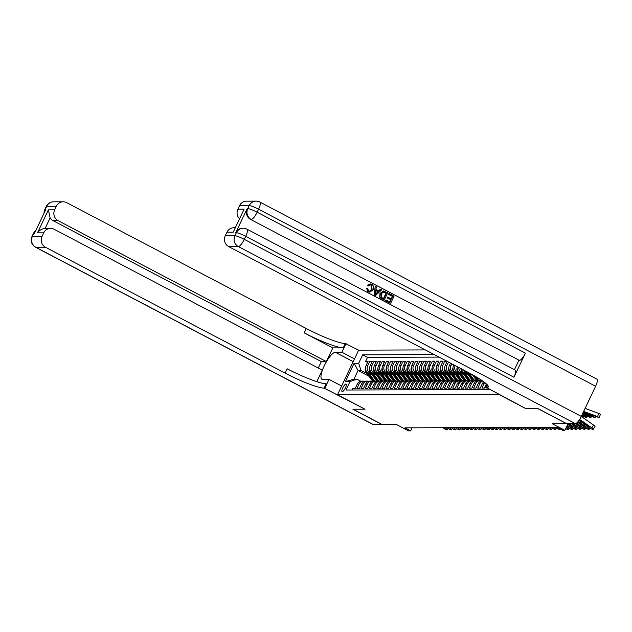 <?xml version="1.0" encoding="UTF-8"?>
<svg xmlns="http://www.w3.org/2000/svg" width="632" height="632" viewBox="0 0 632 632"><rect width="100%" height="100%" fill="white"/><g stroke="black" fill="none" stroke-linecap="round" stroke-linejoin="round"><path stroke-width="0.95" d="M342.26 391.722A4.313 1.193 -62.3 0 0 345.293 388.135A4.313 1.193 -62.3 0 0 346.099 384.043A4.313 1.193 -62.3 0 0 345.925 384.003A4.313 1.193 -62.3 0 0 342.9 387.59A4.313 1.193 -62.3 0 0 342.086 391.682A4.313 1.193 -62.3 0 0 342.26 391.722M425.352 349.923L358.676 350.152L345.317 343.532A33.686 4.685 25.4 0 1 306.236 328.506L66.66 202.643A8.082 7.687 89.8 0 0 63.2 201.79A8.082 7.687 89.8 0 0 56.343 206.261L46.697 206.293L45.267 209.31L45.891 209.31L34.444 233.413L33.82 233.413L32.39 236.423L42.036 236.392L43.727 232.837L37.478 232.86L48.403 209.84L50.126 217.906L45.141 228.397A8.082 7.687 -90.2 0 1 45.575 228.381L50.576 228.365A8.082 7.687 89.8 0 0 43.727 232.837M358.676 350.152L337.496 394.739L365.012 409.196L353.027 409.236L381.688 424.293L395.956 424.246L408.572 430.866L410.65 430.858L412.096 427.825M566.556 423.606L552.257 423.709L564.866 430.337L568.034 423.653M337.496 394.739L498.379 394.194L525.887 408.643L537.872 408.604L566.533 423.661M352.008 389.999L352.711 388.514L355.216 388.506L357.301 384.106L358.968 384.098A5.388 5.127 -90.2 0 1 364.79 381.278M358.968 384.098L356.882 388.498L359.379 388.49L361.472 384.09L363.139 384.082A5.388 5.127 -90.2 0 1 368.954 381.262M363.139 384.082L361.046 388.483L363.55 388.475L365.636 384.074L367.303 384.074A5.388 5.127 -90.2 0 1 373.125 381.246M367.303 384.074L365.217 388.467L367.721 388.459L369.807 384.066L371.474 384.058A5.388 5.127 -90.2 0 1 377.288 381.238M371.474 384.058L369.388 388.459L371.885 388.451L373.978 384.051L375.645 384.043A5.388 5.127 -90.2 0 1 381.459 381.222M375.645 384.043L373.552 388.443L376.056 388.435L378.141 384.035L379.808 384.027A5.388 5.127 -90.2 0 1 385.631 381.207M379.808 384.027L377.723 388.427L380.219 388.419L382.313 384.019L383.98 384.011A5.388 5.127 -90.2 0 1 389.794 381.191M383.98 384.011L381.886 388.411L384.39 388.404L386.476 384.003L388.143 384.003A5.388 5.127 -90.2 0 1 393.965 381.175M388.143 384.003L386.057 388.396L388.554 388.388L390.647 383.987L392.314 383.987A5.388 5.127 -90.2 0 1 398.128 381.167M392.314 383.987L390.228 388.388L392.725 388.38L394.81 383.98L396.485 383.972A5.388 5.127 -90.2 0 1 402.3 381.151M396.485 383.972L394.392 388.372L396.896 388.364L398.982 383.964L400.649 383.956A5.388 5.127 -90.2 0 1 406.463 381.136M400.649 383.956L398.563 388.356L401.059 388.348L403.153 383.948L404.82 383.94A5.388 5.127 -90.2 0 1 410.634 381.12M404.82 383.94L402.726 388.34L405.231 388.332L407.316 383.932L408.983 383.932A5.388 5.127 -90.2 0 1 414.805 381.104M408.983 383.932L406.897 388.325L409.394 388.317L411.487 383.916L413.154 383.916A5.388 5.127 -90.2 0 1 418.969 381.096M413.154 383.916L411.061 388.317L413.565 388.301L415.651 383.908L417.317 383.901A5.388 5.127 -90.2 0 1 423.14 381.08M417.317 383.901L415.232 388.301L417.736 388.293L419.822 383.893L421.489 383.885A5.388 5.127 -90.2 0 1 427.303 381.064M421.489 383.885L419.403 388.285L421.899 388.277L423.993 383.877L425.66 383.869A5.388 5.127 -90.2 0 1 431.474 381.049M425.66 383.869L423.566 388.269L426.071 388.261L428.156 383.861L429.823 383.853A5.388 5.127 -90.2 0 1 435.646 381.033M429.823 383.853L427.738 388.253L430.234 388.245L432.328 383.845L433.994 383.845A5.388 5.127 -90.2 0 1 439.809 381.025M433.994 383.845L431.901 388.245L434.405 388.23L436.491 383.837L438.158 383.829A5.388 5.127 -90.2 0 1 443.98 381.009M438.158 383.829L436.072 388.23L438.569 388.222L440.662 383.822L442.329 383.814A5.388 5.127 -90.2 0 1 448.143 380.993M442.329 383.814L440.235 388.214L442.74 388.206L444.825 383.806L446.492 383.798A5.388 5.127 -90.2 0 1 452.315 380.978M446.492 383.798L444.407 388.198L446.911 388.19L448.997 383.79L450.663 383.782A5.388 5.127 -90.2 0 1 456.478 380.962M450.663 383.782L448.578 388.182L451.074 388.174L453.168 383.774L454.835 383.774A5.388 5.127 -90.2 0 1 460.649 380.946M454.835 383.774L452.741 388.174L455.245 388.159L457.331 383.766L458.998 383.758A5.388 5.127 -90.2 0 1 464.82 380.938M458.998 383.758L456.912 388.159L459.409 388.151L461.502 383.75L463.169 383.743A5.388 5.127 -90.2 0 1 468.983 380.922M463.169 383.743L461.076 388.143L463.58 388.135L465.666 383.735L467.332 383.727A5.388 5.127 -90.2 0 1 473.155 380.906M467.332 383.727L465.247 388.127L467.743 388.119L469.837 383.719L471.504 383.711A5.388 5.127 -90.2 0 1 477.318 380.891M471.504 383.711L469.418 388.111L471.914 388.103L474 383.703L475.667 383.703A5.388 5.127 -90.2 0 1 481.489 380.875M475.667 383.703L473.581 388.095L476.086 388.088L478.171 383.695L479.838 383.687A5.388 5.127 -90.2 0 1 482.698 381.017M479.838 383.687L477.752 388.088L480.249 388.08L482.342 383.679L484.009 383.671A5.388 5.127 -90.2 0 1 484.736 382.526M484.009 383.671L481.916 388.072L484.42 388.064L486.387 383.908M486.213 387.779L486.735 388.056M446.666 361.117L444.778 361.125L446.777 362.175M447.488 374.95L443.316 372.762A5.388 5.127 89.8 0 1 441.025 365.533L443.111 361.133L440.615 361.141L442.613 362.191M443.316 374.958L439.153 372.769A5.388 5.127 89.8 0 1 436.854 365.541L438.948 361.141L436.443 361.156L438.442 362.199M439.153 374.974L434.982 372.785A5.388 5.127 89.8 0 1 432.691 365.557L434.777 361.156L432.272 361.164L434.271 362.215M437.06 377.912A8.556 8.137 89.8 0 1 436.838 377.62L434.966 374.981L430.819 372.801A5.388 5.127 89.8 0 1 428.52 365.572L430.605 361.172L428.109 361.18L430.108 362.231M430.811 375.005L426.647 372.817A5.388 5.127 89.8 0 1 424.349 365.588L426.442 361.188L423.938 361.196L425.936 362.247M428.725 377.944A8.556 8.137 89.8 0 1 428.504 377.644L426.632 375.013L422.484 372.833A5.388 5.127 89.8 0 1 420.185 365.604L422.271 361.204L419.774 361.212L421.773 362.262M422.476 375.029L418.313 372.841A5.388 5.127 89.8 0 1 416.014 365.612L418.108 361.212L415.603 361.228L417.602 362.27M420.391 377.976A8.556 8.137 89.8 0 1 420.169 377.675L418.297 375.037L414.142 372.856A5.388 5.127 89.8 0 1 411.851 365.628L413.936 361.228L411.44 361.235L413.439 362.286M414.142 375.06L409.978 372.872A5.388 5.127 89.8 0 1 407.679 365.644L409.773 361.243L407.269 361.251L409.267 362.302M409.971 375.076L405.807 372.888A5.388 5.127 89.8 0 1 403.516 365.659L405.602 361.259L403.098 361.267L405.096 362.318M405.807 375.092L401.644 372.904A5.388 5.127 89.8 0 1 399.345 365.675L401.431 361.275L398.934 361.283L400.933 362.334M403.722 378.031A8.556 8.137 89.8 0 1 403.493 377.731L401.62 375.092L397.473 372.92A5.388 5.127 89.8 0 1 395.174 365.683L397.267 361.291L394.763 361.299L396.762 362.341M397.473 375.116L393.302 372.927A5.388 5.127 89.8 0 1 391.011 365.699L393.096 361.299L390.6 361.307L392.598 362.357M395.379 378.055A8.556 8.137 89.8 0 1 395.158 377.762L393.286 375.124L389.138 372.943A5.388 5.127 89.8 0 1 386.839 365.715L388.933 361.314L386.428 361.322L388.427 362.373M389.138 375.147L384.967 372.959A5.388 5.127 89.8 0 1 382.676 365.731L384.762 361.33L382.265 361.338L384.256 362.389M387.045 378.086A8.556 8.137 89.8 0 1 386.824 377.786L384.951 375.155L380.804 372.975A5.388 5.127 89.8 0 1 378.505 365.746L380.598 361.346L378.094 361.354L380.093 362.405M382.881 378.102A8.556 8.137 89.8 0 1 382.66 377.802L380.78 375.163L376.632 372.991A5.388 5.127 89.8 0 1 374.342 365.754L376.427 361.362L373.923 361.37L375.922 362.42M378.71 378.118A8.556 8.137 89.8 0 1 378.489 377.817L376.617 375.179L372.469 372.998A5.388 5.127 89.8 0 1 370.17 365.77L372.256 361.37L369.76 361.378L371.758 362.428M564.866 430.337L562.78 430.337L557.053 427.327L404.922 427.848L410.65 430.858M369.048 376.277L358.067 370.502L353.944 379.184L356.859 379.176L349.986 381.586L345.981 390.023L489.547 389.533M349.986 381.586L345.404 381.602L354.102 363.282L358.684 363.266L362.689 354.829L434.224 354.584M371.466 373.796L369.965 373.006A5.388 5.127 -90.2 0 1 367.666 365.778L369.76 361.378M374.539 378.126A8.556 8.137 89.8 0 1 374.318 377.833L372.445 375.195L368.298 373.014L369.965 373.006M375.629 373.781L374.136 372.998A5.388 5.127 -90.2 0 1 371.837 365.762L373.923 361.37M379.8 373.765L378.299 372.983A5.388 5.127 -90.2 0 1 376.008 365.754L378.094 361.354M383.964 373.757L382.471 372.967A5.388 5.127 -90.2 0 1 380.172 365.738L382.265 361.338M388.135 373.741L386.634 372.951A5.388 5.127 -90.2 0 1 384.343 365.723L386.428 361.322M392.306 373.725L390.805 372.935A5.388 5.127 -90.2 0 1 388.506 365.707L390.6 361.307M396.469 373.71L394.976 372.927A5.388 5.127 -90.2 0 1 392.677 365.691L394.763 361.299M400.641 373.694L399.14 372.912A5.388 5.127 -90.2 0 1 396.841 365.683L398.934 361.283M404.804 373.686L403.311 372.896A5.388 5.127 -90.2 0 1 401.012 365.667L403.098 361.267M408.975 373.67L407.474 372.88A5.388 5.127 -90.2 0 1 405.183 365.652L407.269 361.251M413.138 373.654L411.645 372.864A5.388 5.127 -90.2 0 1 409.346 365.636L411.44 361.235M417.31 373.638L415.809 372.856A5.388 5.127 -90.2 0 1 413.518 365.62L415.603 361.228M421.481 373.623L419.98 372.841A5.388 5.127 -90.2 0 1 417.681 365.612L419.774 361.212M425.644 373.615L424.151 372.825A5.388 5.127 -90.2 0 1 421.852 365.596L423.938 361.196M429.815 373.599L428.314 372.809A5.388 5.127 -90.2 0 1 426.015 365.58L428.109 361.18M433.979 373.583L432.486 372.793A5.388 5.127 -90.2 0 1 430.187 365.565L432.272 361.164M438.15 373.567L436.649 372.785A5.388 5.127 -90.2 0 1 434.358 365.549L436.443 361.156M442.321 373.552L440.82 372.769A5.388 5.127 -90.2 0 1 438.521 365.541L440.615 361.141M446.484 373.544L444.983 372.754A5.388 5.127 -90.2 0 1 442.692 365.525L444.778 361.125M450.656 373.528L449.154 372.738A5.388 5.127 -90.2 0 1 446.856 365.509L448.491 362.073M453.729 377.857A8.556 8.137 89.8 0 1 453.507 377.557L451.635 374.926L447.488 372.746L449.154 372.738M454.819 373.512L453.326 372.722A5.388 5.127 -90.2 0 1 451.027 365.493L451.817 363.827M455.822 374.918L451.659 372.73L453.326 372.722M458.99 373.496L457.489 372.714A5.388 5.127 -90.2 0 1 455.151 365.572M462.071 377.833A8.556 8.137 89.8 0 1 461.85 377.533L459.97 374.895L455.822 372.714L457.489 372.714M463.153 373.48L461.66 372.698A5.388 5.127 -90.2 0 1 458.832 367.508M464.157 374.887L459.993 372.698L461.66 372.698M467.325 373.473L465.824 372.683A5.388 5.127 -90.2 0 1 463.367 369.894M468.328 374.879L464.157 372.69L465.824 372.683M472.491 374.863L468.66 372.675M439.043 357.112L367.508 357.357L365.588 361.393L367.587 362.444M368.298 373.014A5.388 5.127 89.8 0 1 365.999 365.786L368.093 361.385L365.588 361.393M447.156 361.378L445.189 365.517A5.388 5.127 89.8 0 0 447.488 372.746M450.49 363.123L449.36 365.501A5.388 5.127 89.8 0 0 451.659 372.73M453.816 364.877L453.531 365.486A5.388 5.127 89.8 0 0 455.822 372.714M356.859 379.176L360.809 381.246M367.295 373.812L360.983 370.494L358.067 370.502L354.102 363.282M483.804 381.815A5.388 5.127 89.8 0 0 482.342 383.679M482.287 380.733A5.388 5.127 89.8 0 0 478.171 383.695M480.241 380.717L478.574 380.725A5.388 5.127 89.8 0 0 474 383.703M476.07 380.733L474.403 380.74A5.388 5.127 89.8 0 0 469.837 383.719M471.899 380.748L470.232 380.756A5.388 5.127 89.8 0 0 465.666 383.735M467.735 380.764L466.068 380.772A5.388 5.127 89.8 0 0 461.502 383.75M467.293 371.956A5.388 5.127 89.8 0 0 468.328 372.675M463.564 380.78L461.897 380.78A5.388 5.127 89.8 0 0 457.331 383.766M461.415 368.867A5.388 5.127 89.8 0 0 464.157 372.69M459.401 380.788L457.734 380.796A5.388 5.127 89.8 0 0 453.168 383.774M457.284 366.694A5.388 5.127 89.8 0 0 459.993 372.698M455.23 380.804L453.563 380.812A5.388 5.127 89.8 0 0 448.997 383.79M451.066 380.82L449.392 380.827A5.388 5.127 89.8 0 0 444.825 383.806M446.895 380.835L445.228 380.843A5.388 5.127 89.8 0 0 440.662 383.822M442.724 380.851L441.057 380.851A5.388 5.127 89.8 0 0 436.491 383.837M438.561 380.859L436.894 380.867A5.388 5.127 89.8 0 0 432.328 383.845M434.389 380.875L432.723 380.883A5.388 5.127 89.8 0 0 428.156 383.861M430.226 380.891L428.559 380.899A5.388 5.127 89.8 0 0 423.993 383.877M426.055 380.906L424.388 380.914A5.388 5.127 89.8 0 0 419.822 383.893M421.884 380.922L420.217 380.922A5.388 5.127 89.8 0 0 415.651 383.908M417.72 380.93L416.053 380.938A5.388 5.127 89.8 0 0 411.487 383.916M413.549 380.946L411.882 380.954A5.388 5.127 89.8 0 0 407.316 383.932M409.386 380.962L407.719 380.97A5.388 5.127 89.8 0 0 403.153 383.948M405.215 380.978L403.548 380.985A5.388 5.127 89.8 0 0 398.982 383.964M401.051 380.993L399.385 380.993A5.388 5.127 89.8 0 0 394.81 383.98M396.88 381.001L395.213 381.009A5.388 5.127 89.8 0 0 390.647 383.987M392.709 381.017L391.042 381.025A5.388 5.127 89.8 0 0 386.476 384.003M388.546 381.033L386.879 381.041A5.388 5.127 89.8 0 0 382.313 384.019M384.375 381.049L382.708 381.057A5.388 5.127 89.8 0 0 378.141 384.035M380.211 381.064L378.544 381.064A5.388 5.127 89.8 0 0 373.978 384.051M376.04 381.08L374.373 381.08A5.388 5.127 89.8 0 0 369.807 384.066M371.877 381.088L370.202 381.096A5.388 5.127 89.8 0 0 365.636 384.074M367.706 381.104L366.039 381.112A5.388 5.127 89.8 0 0 361.472 384.09M367.508 357.357L362.689 354.829M358.684 363.266L360.983 370.494M363.534 381.12L361.867 381.128A5.388 5.127 89.8 0 0 357.301 384.106M345.404 381.602L353.944 379.184M579.457 419.695A6.739 6.407 -90.2 0 1 581.527 420.643L591.813 427.872L593.59 425.067A2.694 0.466 32.4 0 1 595.028 426.513L593.251 429.318A2.694 0.466 -147.6 0 0 591.813 427.872M581.148 416.709A10.104 9.606 -90.2 0 1 583.304 417.847L593.59 425.067M578.999 420.367A6.739 6.407 -90.2 0 1 579.441 420.651L589.727 427.88A2.694 0.466 -147.6 0 0 592.69 429.373L593.108 429.365A2.694 0.466 -147.6 0 0 593.251 429.318M580.887 420.541L580.611 421.204L579.505 420.083L581.077 420.643L587.602 425.178L588.637 426.379L586.267 425.178L586.678 424.53M580.611 421.204L586.267 425.178M579.441 420.651L579.892 420.651L579.505 420.083M583.352 412.08A10.104 9.606 89.8 0 0 583.865 412.285L598.788 417.483L597.619 416.583L598.678 413.407L600.4 414.26L599.341 417.444M583.794 411.148A10.104 9.606 89.8 0 0 585.951 412.277L597.619 416.583M585.24 408.098A6.739 6.407 89.8 0 0 587.01 409.102L598.678 413.407M584.252 412.285L583.383 411.558L585.564 412.277L594.159 415.698L583.865 412.285M369.554 291.194L371.782 289.219L371.047 285.166L370.226 284.921M368.59 285.964L367.729 285.222L370.21 283.894L371.679 284.289C373.702 285.593 374.168 287.402 373.085 289.725L369.87 292.142L368.18 291.715L366.528 288.216L367.603 288.508L368.622 290.902L369.72 291.194L372.114 289.219L371.379 285.166L370.392 284.906L368.59 285.964L367.397 285.222L370.036 283.894M369.696 292.134L367.848 291.715L366.528 288.216M378.679 290.854L380.401 289.156L381.768 289.701L375.598 295.492L374.507 294.923L375.211 286.257L376.238 286.794L375.961 289.432L378.892 290.973L380.733 289.156M375.598 295.492L374.176 294.923L375.211 286.257M388.293 294.346L389.02 293.509L394.052 296.155L390.615 303.384L385.433 300.84L386.16 300.002L390.039 302.041L391.097 299.813L387.147 297.917L387.542 297.079L391.492 298.983L392.685 296.479L388.293 294.346L389.02 293.509M389.778 301.899L390.766 299.813M391.232 298.841L392.353 296.479M513.95 377.241L245.714 236.328A8.082 2.236 -62.3 0 0 246.978 229.179L515.214 370.099A8.082 2.236 117.7 0 1 513.95 377.241L525.397 353.138A8.082 2.236 117.7 0 1 519.465 360.382L250.604 219.462A8.082 7.687 -90.2 0 1 247.159 208.615L235.712 232.718A8.082 7.687 -90.2 0 1 242.562 228.255L243.186 228.247A8.082 7.687 89.8 0 0 236.336 232.718L235.712 232.718M518.84 360.382L514.424 369.68M384.264 300.05L380.748 298.067L379.998 297.024L380.322 293.509L383.403 290.981L387.7 292.813L384.264 300.05L380.417 298.067L379.658 297.032L379.99 293.509L383.237 290.989M537.998 408.604L525.935 408.643L486.522 387.566A33.686 4.685 -154.6 0 0 488.291 386.958A33.686 4.685 -154.6 0 0 468.28 372.477L228.705 246.614A8.082 7.687 -90.2 0 1 225.261 235.768L234.907 235.736L236.336 232.718A8.082 1.122 -154.6 0 1 245.714 236.328L244.284 239.338L581.298 416.393A8.082 2.236 117.7 0 1 575.365 423.63L566.651 423.661L537.998 408.604M487.185 384.683L485.811 387.566M233.2 232.189L244.134 209.168L233.2 232.189L226.951 232.213L225.261 235.768M226.951 232.213A8.082 7.687 -90.2 0 1 233.8 227.741L235.136 227.733M595.605 386.263L258.591 209.208A8.082 2.236 -62.3 0 0 259.855 202.058L596.869 379.113A8.082 2.236 117.7 0 1 595.605 386.263L581.298 416.393M239.449 218.648A8.082 7.687 -90.2 0 1 237.877 209.192L244.134 209.168M247.159 208.615L247.784 208.615L249.213 205.605L239.568 205.637L237.877 209.192M239.568 205.637A8.082 7.687 -90.2 0 1 246.417 201.166L256.063 201.134A8.082 7.687 89.8 0 0 249.213 205.605A8.082 1.122 -154.6 0 1 258.591 209.208L257.161 212.218L525.397 353.138M392.685 296.479L388.625 294.346M391.097 299.813L387.147 297.917M387.479 297.917L387.882 297.079M390.615 303.384L385.433 300.84M385.765 300.832L386.16 300.002M386.334 293.145L383.047 292.055L381.286 294.03L381.23 297.222L383.695 298.707L386.334 293.145L382.716 292.055M383.537 291.968L383.047 292.055M383.427 298.565L386.002 293.145M376.553 293.288L378.205 291.652L375.858 290.42L375.447 294.37L377.873 291.652L375.843 290.586M375.116 294.378L376.222 293.288M381.562 424.293L352.901 409.236L364.98 409.181L324.137 388.119A33.686 4.685 25.4 0 1 285.064 373.101L45.48 247.238L35.834 247.27L372.848 424.325L381.586 424.238M354.512 358.905L341.873 352.261L335.347 352.285A15.16 4.187 -62.3 0 0 324.706 364.877A15.16 4.187 -62.3 0 0 321.862 379.263A15.16 4.187 -62.3 0 0 322.47 379.405L328.995 379.382L324.848 388.119M341.873 352.261L346.02 343.524M332.835 347.9L343.255 347.869A33.686 4.685 25.4 0 1 304.174 332.851L332.835 347.9L326.341 361.583L321.34 361.599L318.275 368.037M316.798 381.673L322.273 370.139L54.036 229.219A8.082 7.687 89.8 0 0 50.576 228.365M48.403 209.84L54.66 209.816L56.343 206.261M54.66 209.816A8.082 7.687 89.8 0 0 58.105 220.663L53.104 220.679A8.082 7.687 -90.2 0 1 50.126 217.906M326.341 361.583L58.105 220.663M372.848 424.325A8.082 2.236 117.7 0 1 372.525 424.246L35.511 247.199A8.082 2.236 -62.3 0 0 35.834 247.27A8.082 7.687 -90.2 0 1 32.39 236.423A8.082 1.122 25.4 0 0 31.963 236.573A8.082 8.082 0 0 0 35.511 247.199M341.635 386.026L328.995 379.382M42.036 236.392A8.082 7.687 89.8 0 0 45.48 247.238M321.34 361.599L53.104 220.679M324.137 388.119L326.199 383.782A33.686 4.685 25.4 0 1 287.125 368.764L285.064 373.101M45.141 228.397C41.815 228.863 39.263 230.348 37.478 232.86M578.296 421.315L587.642 427.88L588.289 426.869M577.506 422.231L585.556 427.888A2.694 0.466 -147.6 0 0 588.526 429.381L588.937 429.381A2.694 0.466 -147.6 0 0 589.087 429.333A2.694 0.466 -147.6 0 0 587.642 427.88M578.154 421.481L583.431 425.186L584.474 426.387L582.096 425.194L582.514 424.546M577.656 422.073L582.096 425.194M576.597 423.069L583.478 427.896L584.118 426.877M575.31 423.63L581.393 427.904A2.694 0.466 -147.6 0 0 584.355 429.397L584.774 429.397A2.694 0.466 -147.6 0 0 584.916 429.341A2.694 0.466 -147.6 0 0 583.478 427.896M576.416 423.203L580.421 426.363L577.932 425.21L578.343 424.554M575.634 423.59L577.932 425.21M573.224 423.638L579.307 427.911L579.955 426.892M571.138 423.645L577.221 427.919A2.694 0.466 -147.6 0 0 580.192 429.412L580.603 429.412A2.694 0.466 -147.6 0 0 580.745 429.357A2.694 0.466 -147.6 0 0 579.307 427.911M572.845 423.638L576.25 426.379L573.761 425.225L574.18 424.57M571.51 423.645L573.761 425.225M569.053 423.653L575.136 427.927L575.784 426.908M567.765 424.222L573.058 427.935A2.694 0.466 -147.6 0 0 576.021 429.428L576.439 429.428A2.694 0.466 -147.6 0 0 576.582 429.373A2.694 0.466 -147.6 0 0 575.136 427.927M568.682 423.653L572.078 426.387L569.598 425.233L570.009 424.586M567.86 424.017L569.598 425.233M582.712 413.415L594.617 417.499L593.448 416.599L593.677 415.911M583.028 412.751L593.448 416.599M582.767 413.296L590.098 415.682L582.973 412.87M582.088 414.734L590.446 417.515L589.285 416.614L589.514 415.919M582.404 414.071L589.285 416.614M582.143 414.616L585.935 415.69L582.341 414.189M581.456 416.053L586.701 417.523L585.114 416.63L585.343 415.935M581.772 415.398L585.114 416.63M582.578 417.381L581.875 417.009M567.244 425.32L570.973 427.943L571.62 426.924M566.722 426.426L568.887 427.951A2.694 0.466 -147.6 0 0 571.849 429.444L572.268 429.444A2.694 0.466 -147.6 0 0 572.41 429.389A2.694 0.466 -147.6 0 0 570.973 427.943M567.141 425.534L567.915 426.403L566.865 426.118M566.193 427.524L566.801 427.951L567.449 426.94M565.695 428.591A2.694 0.466 -147.6 0 0 567.686 429.46L568.105 429.452A2.694 0.466 -147.6 0 0 568.247 429.404A2.694 0.466 -147.6 0 0 566.801 427.951M555.449 427.335L556.381 427.99A2.694 0.466 -147.6 0 0 559.352 429.483L559.762 429.483A2.694 0.466 -147.6 0 0 559.913 429.428A2.694 0.466 -147.6 0 0 558.909 428.306M553.363 427.343L554.303 427.998L554.722 427.335M551.286 427.351L552.218 428.006A2.694 0.466 -147.6 0 0 555.18 429.499L555.599 429.499A2.694 0.466 -147.6 0 0 555.741 429.444A2.694 0.466 -147.6 0 0 554.303 427.998M479.601 378.955A10.31 9.804 89.8 0 0 481.584 380.851M481.789 380.393A10.31 9.804 89.8 0 0 482.224 380.74M549.2 427.358L550.132 428.014L550.551 427.351M547.115 427.366L548.047 428.022A2.694 0.466 -147.6 0 0 551.009 429.515L551.428 429.515A2.694 0.466 -147.6 0 0 551.57 429.46A2.694 0.466 -147.6 0 0 550.132 428.014M472.365 374.673L475.098 378.529A10.31 9.804 89.8 0 0 477.421 380.867M475.88 376.688L477.184 378.521A10.31 9.804 89.8 0 0 479.317 380.725M473.684 375.416L475.888 378.529A10.31 9.804 89.8 0 0 478.061 380.756M478.527 380.725A10.31 9.804 -90.2 0 1 476.394 378.529L474.521 375.898M545.029 427.366L545.961 428.022L546.38 427.366M542.943 427.374L543.883 428.03A2.694 0.466 -147.6 0 0 546.846 429.531L547.265 429.523A2.694 0.466 -147.6 0 0 547.407 429.476A2.694 0.466 -147.6 0 0 545.961 428.022M465.666 371.103A3.571 3.397 89.8 0 0 465.863 371.411L470.935 378.544A10.31 9.804 89.8 0 0 473.25 380.883M469.157 373.109L473.013 378.536A10.31 9.804 89.8 0 0 475.146 380.74M472.475 374.855L474.348 377.486A8.556 8.137 89.8 0 0 474.569 377.786M466.89 371.742L471.725 378.544A10.31 9.804 89.8 0 0 473.889 380.772M474.356 380.74A10.31 9.804 -90.2 0 1 472.223 378.536L467.854 372.39M540.866 427.382L541.798 428.038L542.216 427.382M538.78 427.39L539.712 428.046A2.694 0.466 -147.6 0 0 542.675 429.539L543.093 429.539A2.694 0.466 -147.6 0 0 543.236 429.491A2.694 0.466 -147.6 0 0 541.798 428.038M461.068 368.685A3.571 3.397 89.8 0 0 461.692 371.426L466.764 378.56A10.31 9.804 89.8 0 0 469.078 380.899M464.994 373.125L468.849 378.552A10.31 9.804 89.8 0 0 470.982 380.748M468.312 374.871L470.184 377.502A8.556 8.137 89.8 0 0 470.406 377.802M462.087 370.692A3.571 3.397 89.8 0 0 462.49 371.426L467.554 378.552A10.31 9.804 89.8 0 0 469.726 380.78M470.184 380.756A10.31 9.804 -90.2 0 1 468.059 378.552L463.683 372.406M536.694 427.398L537.627 428.054L538.045 427.398M534.609 427.406L535.541 428.062A2.694 0.466 -147.6 0 0 538.511 429.555L538.922 429.555A2.694 0.466 -147.6 0 0 539.072 429.499A2.694 0.466 -147.6 0 0 537.627 428.054M457.157 367.824A3.571 3.397 89.8 0 0 457.529 371.442L462.592 378.576A10.31 9.804 89.8 0 0 464.915 380.914M460.823 373.141L464.678 378.568A10.31 9.804 89.8 0 0 466.811 380.764M464.141 374.879L466.013 377.517A8.556 8.137 89.8 0 0 466.234 377.817M457.916 370.708A3.571 3.397 89.8 0 0 458.319 371.442L463.39 378.568A10.31 9.804 89.8 0 0 465.555 380.796M466.021 380.772A10.31 9.804 -90.2 0 1 463.888 378.568L459.519 372.422M532.531 427.414L533.463 428.069L533.882 427.406M530.446 427.422L531.378 428.077A2.694 0.466 -147.6 0 0 534.34 429.57L534.759 429.57A2.694 0.466 -147.6 0 0 534.901 429.515A2.694 0.466 -147.6 0 0 533.463 428.069M452.986 367.84A3.571 3.397 89.8 0 0 453.357 371.458L458.429 378.584A10.31 9.804 89.8 0 0 460.744 380.922M456.652 373.157L460.515 378.576A10.31 9.804 89.8 0 0 462.64 380.78M453.752 370.723A3.571 3.397 89.8 0 0 454.155 371.45L459.219 378.584A10.31 9.804 89.8 0 0 461.384 380.812M461.85 380.78A10.31 9.804 -90.2 0 1 459.717 378.584L455.348 372.43M528.36 427.429L529.292 428.085L529.711 427.422M526.274 427.437L527.207 428.093A2.694 0.466 -147.6 0 0 530.177 429.586L530.588 429.586A2.694 0.466 -147.6 0 0 530.73 429.531A2.694 0.466 -147.6 0 0 529.292 428.085M448.823 367.856A3.571 3.397 89.8 0 0 449.194 371.474L454.258 378.6A10.31 9.804 89.8 0 0 456.581 380.938M452.488 373.164L456.344 378.592A10.31 9.804 89.8 0 0 458.477 380.796M455.806 374.91L457.679 377.549A8.556 8.137 89.8 0 0 457.9 377.841M449.581 370.739A3.571 3.397 89.8 0 0 449.984 371.466L455.056 378.6A10.31 9.804 89.8 0 0 457.22 380.827M457.687 380.796A10.31 9.804 -90.2 0 1 455.553 378.6L451.185 372.445M524.189 427.445L525.129 428.101L525.548 427.437M522.111 427.445L523.043 428.101A2.694 0.466 -147.6 0 0 526.006 429.602L526.424 429.594A2.694 0.466 -147.6 0 0 526.567 429.547A2.694 0.466 -147.6 0 0 525.129 428.101M444.652 367.871A3.571 3.397 89.8 0 0 445.023 371.482L450.095 378.615A10.31 9.804 89.8 0 0 452.409 380.954M448.317 373.18L452.18 378.608A10.31 9.804 89.8 0 0 454.305 380.812M445.418 370.747A3.571 3.397 89.8 0 0 445.813 371.482L450.885 378.615A10.31 9.804 89.8 0 0 453.049 380.843M453.515 380.812A10.31 9.804 -90.2 0 1 451.382 378.608L447.014 372.461M520.025 427.453L520.958 428.109L521.376 427.453M517.94 427.461L518.872 428.117A2.694 0.466 -147.6 0 0 521.834 429.61L522.253 429.61A2.694 0.466 -147.6 0 0 522.395 429.562A2.694 0.466 -147.6 0 0 520.958 428.109M440.488 367.879A3.571 3.397 89.8 0 0 440.859 371.498L445.923 378.631A10.31 9.804 89.8 0 0 448.246 380.97M444.154 373.196L448.009 378.623A10.31 9.804 89.8 0 0 450.142 380.82M447.472 374.942L449.344 377.573A8.556 8.137 89.8 0 0 449.565 377.873M441.247 370.763A3.571 3.397 89.8 0 0 441.649 371.498L446.713 378.623A10.31 9.804 89.8 0 0 448.886 380.851M449.352 380.827A10.31 9.804 -90.2 0 1 447.219 378.623L442.842 372.477M515.854 427.469L516.786 428.125L517.205 427.469M513.769 427.477L514.709 428.133A2.694 0.466 -147.6 0 0 517.671 429.626L518.09 429.626A2.694 0.466 -147.6 0 0 518.232 429.57A2.694 0.466 -147.6 0 0 516.786 428.125M436.317 367.895A3.571 3.397 89.8 0 0 436.688 371.513L441.76 378.647A10.31 9.804 89.8 0 0 444.075 380.985M439.983 373.212L443.838 378.639A10.31 9.804 89.8 0 0 445.971 380.835M443.301 374.95L445.173 377.588A8.556 8.137 89.8 0 0 445.394 377.889M437.075 370.779A3.571 3.397 89.8 0 0 437.478 371.513L442.55 378.639A10.31 9.804 89.8 0 0 444.715 380.867M445.181 380.843A10.31 9.804 -90.2 0 1 443.048 378.639L438.679 372.493M511.691 427.485L512.623 428.141L513.042 427.477M509.605 427.493L510.538 428.148A2.694 0.466 -147.6 0 0 513.5 429.642L513.919 429.642A2.694 0.466 -147.6 0 0 514.061 429.586A2.694 0.466 -147.6 0 0 512.623 428.141M432.146 367.911A3.571 3.397 89.8 0 0 432.517 371.529L437.589 378.655A10.31 9.804 89.8 0 0 439.904 380.993M435.819 373.228L439.674 378.655A10.31 9.804 89.8 0 0 441.808 380.851M439.137 374.966L441.01 377.604A8.556 8.137 89.8 0 0 441.231 377.904M432.912 370.794A3.571 3.397 89.8 0 0 433.315 371.521L438.379 378.655A10.31 9.804 89.8 0 0 440.551 380.883M441.01 380.851A10.31 9.804 -90.2 0 1 438.885 378.655L434.508 372.501M507.52 427.501L508.452 428.156L508.871 427.493M505.434 427.509L506.366 428.164A2.694 0.466 -147.6 0 0 509.337 429.657L509.748 429.657A2.694 0.466 -147.6 0 0 509.898 429.602A2.694 0.466 -147.6 0 0 508.452 428.156M427.983 367.927A3.571 3.397 89.8 0 0 428.354 371.545L433.418 378.671A10.31 9.804 89.8 0 0 435.74 381.009M431.648 373.236L435.503 378.663A10.31 9.804 89.8 0 0 437.636 380.867M428.741 370.81A3.571 3.397 89.8 0 0 429.144 371.537L434.216 378.671A10.31 9.804 89.8 0 0 436.38 380.899M436.846 380.867A10.31 9.804 -90.2 0 1 434.713 378.671L430.345 372.517M503.349 427.516L504.289 428.172L504.707 427.509M501.271 427.516L502.203 428.172A2.694 0.466 -147.6 0 0 505.166 429.673L505.584 429.665A2.694 0.466 -147.6 0 0 505.726 429.618A2.694 0.466 -147.6 0 0 504.289 428.172M423.811 367.942A3.571 3.397 89.8 0 0 424.183 371.553L429.254 378.687A10.31 9.804 89.8 0 0 431.569 381.025M427.477 373.251L431.34 378.679A10.31 9.804 89.8 0 0 433.465 380.883M430.795 374.997L432.667 377.628A8.556 8.137 89.8 0 0 432.896 377.928M424.578 370.826A3.571 3.397 89.8 0 0 424.973 371.553L430.044 378.687A10.31 9.804 89.8 0 0 432.209 380.914M432.675 380.883A10.31 9.804 -90.2 0 1 430.542 378.679L426.173 372.532M499.185 427.524L500.117 428.18L500.536 427.524M497.1 427.532L498.032 428.188A2.694 0.466 -147.6 0 0 501.002 429.681L501.413 429.681A2.694 0.466 -147.6 0 0 501.555 429.634A2.694 0.466 -147.6 0 0 500.117 428.18M419.648 367.958A3.571 3.397 89.8 0 0 420.019 371.569L425.083 378.702A10.31 9.804 89.8 0 0 427.406 381.041M423.314 373.267L427.169 378.694A10.31 9.804 89.8 0 0 429.302 380.891M420.406 370.834A3.571 3.397 89.8 0 0 420.809 371.569L425.873 378.702A10.31 9.804 89.8 0 0 428.046 380.922M428.512 380.899A10.31 9.804 -90.2 0 1 426.379 378.694L422.01 372.548M495.014 427.54L495.946 428.196L496.373 427.54M492.936 427.548L493.868 428.204A2.694 0.466 -147.6 0 0 496.831 429.697L497.25 429.697A2.694 0.466 -147.6 0 0 497.392 429.642A2.694 0.466 -147.6 0 0 495.946 428.196M415.477 367.966A3.571 3.397 89.8 0 0 415.848 371.584L420.92 378.718A10.31 9.804 89.8 0 0 423.235 381.057M419.142 373.283L422.998 378.71A10.31 9.804 89.8 0 0 425.131 380.906M422.46 375.021L424.333 377.66A8.556 8.137 89.8 0 0 424.554 377.96M416.243 370.85A3.571 3.397 89.8 0 0 416.638 371.584L421.71 378.71A10.31 9.804 89.8 0 0 423.874 380.938M424.341 380.914A10.31 9.804 -90.2 0 1 422.208 378.71L417.839 372.564M490.851 427.556L491.783 428.212L492.202 427.548M488.765 427.564L489.697 428.219A2.694 0.466 -147.6 0 0 492.66 429.713L493.079 429.713A2.694 0.466 -147.6 0 0 493.221 429.657A2.694 0.466 -147.6 0 0 491.783 428.212M411.306 367.982A3.571 3.397 89.8 0 0 411.677 371.6L416.749 378.726A10.31 9.804 89.8 0 0 419.071 381.064M414.979 373.299L418.834 378.726A10.31 9.804 89.8 0 0 420.967 380.922M412.072 370.865A3.571 3.397 89.8 0 0 412.475 371.592L417.539 378.726A10.31 9.804 89.8 0 0 419.711 380.954M420.177 380.922A10.31 9.804 -90.2 0 1 418.044 378.726L413.668 372.572M486.679 427.572L487.612 428.227L488.03 427.564M484.594 427.58L485.534 428.235A2.694 0.466 -147.6 0 0 488.497 429.728L488.915 429.728A2.694 0.466 -147.6 0 0 489.057 429.673A2.694 0.466 -147.6 0 0 487.612 428.227M482.516 427.588L483.448 428.243L483.867 427.58M480.431 427.588L481.363 428.243A2.694 0.466 -147.6 0 0 484.325 429.744L484.744 429.736A2.694 0.466 -147.6 0 0 484.886 429.689A2.694 0.466 -147.6 0 0 483.448 428.243M478.345 427.595L479.277 428.251L479.696 427.595M476.259 427.603L477.192 428.259A2.694 0.466 -147.6 0 0 480.162 429.752L480.573 429.752A2.694 0.466 -147.6 0 0 480.723 429.705A2.694 0.466 -147.6 0 0 479.277 428.251M407.142 367.998A3.571 3.397 89.8 0 0 407.514 371.616L412.585 378.742A10.31 9.804 89.8 0 0 414.9 381.08M410.808 373.307L414.663 378.734A10.31 9.804 89.8 0 0 416.796 380.938M414.126 375.053L415.998 377.691A8.556 8.137 89.8 0 0 416.219 377.983M407.901 370.881A3.571 3.397 89.8 0 0 408.304 371.608L413.375 378.742A10.31 9.804 89.8 0 0 415.54 380.97M416.006 380.938A10.31 9.804 -90.2 0 1 413.873 378.742L409.504 372.588M402.971 368.014A3.571 3.397 89.8 0 0 403.342 371.624L408.414 378.758A10.31 9.804 89.8 0 0 410.729 381.096M406.637 373.322L410.5 378.75A10.31 9.804 89.8 0 0 412.633 380.954M409.955 375.068L411.835 377.699A8.556 8.137 89.8 0 0 412.056 377.999M403.737 370.897A3.571 3.397 89.8 0 0 404.14 371.624L409.204 378.758A10.31 9.804 89.8 0 0 411.377 380.985M411.835 380.954A10.31 9.804 -90.2 0 1 409.702 378.758L405.333 372.603M398.808 368.029A3.571 3.397 89.8 0 0 399.179 371.64L404.243 378.773A10.31 9.804 89.8 0 0 406.566 381.112M402.473 373.338L406.329 378.766A10.31 9.804 89.8 0 0 408.462 380.962M405.791 375.084L407.664 377.715A8.556 8.137 89.8 0 0 407.885 378.015M399.566 370.905A3.571 3.397 89.8 0 0 399.969 371.64L405.041 378.773A10.31 9.804 89.8 0 0 407.206 380.993M407.672 380.97A10.31 9.804 -90.2 0 1 405.539 378.766L401.17 372.619M474.174 427.611L475.114 428.267L475.533 427.611M472.096 427.619L473.028 428.275A2.694 0.466 -147.6 0 0 475.991 429.768L476.409 429.768A2.694 0.466 -147.6 0 0 476.552 429.713A2.694 0.466 -147.6 0 0 475.114 428.267M394.637 368.037A3.571 3.397 89.8 0 0 395.008 371.656L400.08 378.789A10.31 9.804 89.8 0 0 402.394 381.128M398.302 373.354L402.165 378.781A10.31 9.804 89.8 0 0 404.29 380.978M395.403 370.921A3.571 3.397 89.8 0 0 395.798 371.656L400.87 378.781A10.31 9.804 89.8 0 0 403.034 381.009M403.5 380.985A10.31 9.804 -90.2 0 1 401.367 378.781L396.999 372.635M470.011 427.627L470.943 428.283L471.361 427.619M467.925 427.635L468.857 428.291A2.694 0.466 -147.6 0 0 471.82 429.784L472.238 429.784A2.694 0.466 -147.6 0 0 472.381 429.728A2.694 0.466 -147.6 0 0 470.943 428.283M390.473 368.053A3.571 3.397 89.8 0 0 390.845 371.671L395.909 378.797A10.31 9.804 89.8 0 0 398.231 381.136M394.139 373.37L397.994 378.797A10.31 9.804 89.8 0 0 400.127 380.993M397.457 375.108L399.329 377.746A8.556 8.137 89.8 0 0 399.55 378.047M391.232 370.937A3.571 3.397 89.8 0 0 391.635 371.663L396.699 378.797A10.31 9.804 89.8 0 0 398.871 381.025M399.337 380.993A10.31 9.804 -90.2 0 1 397.204 378.797L392.828 372.643M465.839 427.643L466.772 428.298L467.19 427.635M463.754 427.651L464.694 428.306A2.694 0.466 -147.6 0 0 467.656 429.799L468.075 429.799A2.694 0.466 -147.6 0 0 468.217 429.744A2.694 0.466 -147.6 0 0 466.772 428.298M386.302 368.069A3.571 3.397 89.8 0 0 386.673 371.687L391.745 378.813A10.31 9.804 89.8 0 0 394.06 381.151M389.968 373.378L393.823 378.805A10.31 9.804 89.8 0 0 395.956 381.009M387.06 370.952A3.571 3.397 89.8 0 0 387.463 371.679L392.535 378.813A10.31 9.804 89.8 0 0 394.7 381.041M395.166 381.009A10.31 9.804 -90.2 0 1 393.033 378.813L388.664 372.659M461.676 427.659L462.608 428.314L463.027 427.651M459.59 427.667L460.523 428.322A2.694 0.466 -147.6 0 0 463.485 429.815L463.904 429.807A2.694 0.466 -147.6 0 0 464.046 429.76A2.694 0.466 -147.6 0 0 462.608 428.314M382.131 368.085A3.571 3.397 89.8 0 0 382.502 371.695L387.574 378.829A10.31 9.804 89.8 0 0 389.889 381.167M385.804 373.394L389.66 378.821A10.31 9.804 89.8 0 0 391.793 381.025M389.122 375.139L390.995 377.778A8.556 8.137 89.8 0 0 391.216 378.07M382.897 370.968A3.571 3.397 89.8 0 0 383.3 371.695L388.364 378.829A10.31 9.804 89.8 0 0 390.537 381.057M390.995 381.025A10.31 9.804 -90.2 0 1 388.87 378.829L384.493 372.675M457.505 427.667L458.437 428.322L458.856 427.667M455.419 427.674L456.351 428.33A2.694 0.466 -147.6 0 0 459.322 429.823L459.733 429.823A2.694 0.466 -147.6 0 0 459.883 429.776A2.694 0.466 -147.6 0 0 458.437 428.322M377.968 368.101A3.571 3.397 89.8 0 0 378.339 371.711L383.403 378.845A10.31 9.804 89.8 0 0 385.725 381.183M381.633 373.409L385.488 378.837A10.31 9.804 89.8 0 0 387.621 381.041M378.726 370.976A3.571 3.397 89.8 0 0 379.129 371.711L384.201 378.845A10.31 9.804 89.8 0 0 386.365 381.064M386.831 381.041A10.31 9.804 -90.2 0 1 384.698 378.837L380.33 372.69M453.342 427.682L454.274 428.338L454.692 427.682M451.256 427.69L452.188 428.346A2.694 0.466 -147.6 0 0 455.151 429.839L455.569 429.839A2.694 0.466 -147.6 0 0 455.712 429.784A2.694 0.466 -147.6 0 0 454.274 428.338M373.796 368.108A3.571 3.397 89.8 0 0 374.168 371.727L379.24 378.86A10.31 9.804 89.8 0 0 381.554 381.199M377.462 373.425L381.325 378.852A10.31 9.804 89.8 0 0 383.458 381.049M374.563 370.992A3.571 3.397 89.8 0 0 374.966 371.727L380.03 378.852A10.31 9.804 89.8 0 0 382.194 381.08M382.66 381.057A10.31 9.804 -90.2 0 1 380.527 378.852L376.159 372.706M449.17 427.698L450.103 428.354L450.521 427.69M447.085 427.706L448.017 428.362A2.694 0.466 -147.6 0 0 450.987 429.855L451.398 429.855A2.694 0.466 -147.6 0 0 451.54 429.799A2.694 0.466 -147.6 0 0 450.103 428.354M369.633 368.124A3.571 3.397 89.8 0 0 370.004 371.742L375.068 378.876A10.31 9.804 89.8 0 0 377.391 381.207M373.299 373.441L377.154 378.868A10.31 9.804 89.8 0 0 379.287 381.064M370.392 371.008A3.571 3.397 89.8 0 0 370.794 371.735L375.866 378.868A10.31 9.804 89.8 0 0 378.031 381.096M378.497 381.064A10.31 9.804 -90.2 0 1 376.364 378.868L371.995 372.722M444.999 427.714L445.939 428.37L446.358 427.706M442.921 427.722L443.854 428.377A2.694 0.466 -147.6 0 0 446.816 429.871L447.235 429.871A2.694 0.466 -147.6 0 0 447.377 429.815A2.694 0.466 -147.6 0 0 445.939 428.37M365.462 368.14A3.571 3.397 89.8 0 0 365.833 371.758L370.905 378.884A10.31 9.804 89.8 0 0 373.22 381.222M369.127 373.449L372.991 378.876A10.31 9.804 89.8 0 0 375.116 381.08M366.228 371.024A3.571 3.397 89.8 0 0 366.623 371.75L371.695 378.884A10.31 9.804 89.8 0 0 373.86 381.112M374.326 381.08A10.31 9.804 -90.2 0 1 372.193 378.884L367.824 372.73M372.469 372.998L374.136 372.998M376.632 372.991L378.299 372.983M380.804 372.975L382.471 372.967M384.967 372.959L386.634 372.951M389.138 372.943L390.805 372.935M393.302 372.927L394.976 372.927M397.473 372.92L399.14 372.912M401.644 372.904L403.311 372.896M405.807 372.888L407.474 372.88M409.978 372.872L411.645 372.864M414.142 372.856L415.809 372.856M418.313 372.841L419.98 372.841M422.484 372.833L424.151 372.825M426.647 372.817L428.314 372.809M430.819 372.801L432.486 372.793M434.982 372.785L436.649 372.785M439.153 372.769L440.82 372.769M443.316 372.762L444.983 372.754M365.999 365.786L367.666 365.778M370.17 365.77L371.837 365.762M374.342 365.754L376.008 365.754M378.505 365.746L380.172 365.738M382.676 365.731L384.343 365.723M386.839 365.715L388.506 365.707M391.011 365.699L392.677 365.691M395.174 365.683L396.841 365.683M399.345 365.675L401.012 365.667M403.516 365.659L405.183 365.652M407.679 365.644L409.346 365.636M411.851 365.628L413.518 365.62M416.014 365.612L417.681 365.612M420.185 365.604L421.852 365.596M424.349 365.588L426.015 365.58M428.52 365.572L430.187 365.565M432.691 365.557L434.358 365.549M436.854 365.541L438.521 365.541M441.025 365.533L442.692 365.525M445.189 365.517L446.856 365.509M449.36 365.501L451.027 365.493M453.531 365.486L454.969 365.478M581.077 420.643L581.527 420.643M591.56 414.987L591.702 414.545M584.821 412.009L584.608 412.419M487.643 385.204L486.522 387.566M575.365 423.63L238.351 246.575L228.705 246.614M519.465 360.382L250.604 219.462M238.351 246.575A8.082 2.236 -62.3 0 0 244.284 239.338A8.082 1.122 25.4 0 0 234.907 235.736A8.082 7.687 89.8 0 0 238.351 246.575M251.228 219.462A8.082 2.236 -62.3 0 0 257.161 212.218A8.082 1.122 25.4 0 0 247.784 208.615A8.082 7.687 89.8 0 0 251.228 219.462M343.255 347.869L345.317 343.532M304.174 332.851L306.236 328.506M44.485 212.273A8.082 7.687 -90.2 0 1 45.267 209.31A8.082 1.122 25.4 0 0 44.84 209.453A8.082 8.082 0 0 0 44.066 213.158M53.546 201.821A8.082 8.082 0 0 0 46.27 206.443A8.082 1.122 -154.6 0 1 46.697 206.293A8.082 7.687 -90.2 0 1 53.546 201.821L63.2 201.79M35.771 230.617A8.082 8.082 0 0 0 33.393 233.556A8.082 1.122 -154.6 0 1 33.82 233.413A8.082 7.687 -90.2 0 1 35.605 230.972M353.201 361.662L335.347 352.285M587.389 415.003L587.539 414.56M583.217 415.011L583.368 414.568M475.888 378.529L475.098 378.529M477.184 378.521L476.394 378.529M471.725 378.544L470.935 378.544M473.013 378.536L472.223 378.536M466.258 371.411L465.863 371.411M467.554 378.552L466.764 378.56M468.849 378.552L468.059 378.552M462.49 371.426L461.692 371.426M463.39 378.568L462.592 378.576M464.678 378.568L463.888 378.568M458.319 371.442L457.529 371.442M459.219 378.584L458.429 378.584M460.515 378.576L459.717 378.584M454.155 371.45L453.357 371.458M455.056 378.6L454.258 378.6M456.344 378.592L455.553 378.6M449.984 371.466L449.194 371.474M450.885 378.615L450.095 378.615M452.18 378.608L451.382 378.608M445.813 371.482L445.023 371.482M446.713 378.623L445.923 378.631M448.009 378.623L447.219 378.623M441.649 371.498L440.859 371.498M442.55 378.639L441.76 378.647M443.838 378.639L443.048 378.639M437.478 371.513L436.688 371.513M438.379 378.655L437.589 378.655M439.674 378.655L438.885 378.655M433.315 371.521L432.517 371.529M434.216 378.671L433.418 378.671M435.503 378.663L434.713 378.671M429.144 371.537L428.354 371.545M430.044 378.687L429.254 378.687M431.34 378.679L430.542 378.679M424.973 371.553L424.183 371.553M425.873 378.702L425.083 378.702M427.169 378.694L426.379 378.694M420.809 371.569L420.019 371.569M421.71 378.71L420.92 378.718M422.998 378.71L422.208 378.71M416.638 371.584L415.848 371.584M417.539 378.726L416.749 378.726M418.834 378.726L418.044 378.726M412.475 371.592L411.677 371.6M413.375 378.742L412.585 378.742M414.663 378.734L413.873 378.742M408.304 371.608L407.514 371.616M409.204 378.758L408.414 378.758M410.5 378.75L409.702 378.758M404.14 371.624L403.342 371.624M405.041 378.773L404.243 378.773M406.329 378.766L405.539 378.766M399.969 371.64L399.179 371.64M400.87 378.781L400.08 378.789M402.165 378.781L401.367 378.781M395.798 371.656L395.008 371.656M396.699 378.797L395.909 378.797M397.994 378.797L397.204 378.797M391.635 371.663L390.845 371.671M392.535 378.813L391.745 378.813M393.823 378.805L393.033 378.813M387.463 371.679L386.673 371.687M388.364 378.829L387.574 378.829M389.66 378.821L388.87 378.829M383.3 371.695L382.502 371.695M384.201 378.845L383.403 378.845M385.488 378.837L384.698 378.837M379.129 371.711L378.339 371.711M380.03 378.852L379.24 378.86M381.325 378.852L380.527 378.852M374.966 371.727L374.168 371.727M375.866 378.868L375.068 378.876M377.154 378.868L376.364 378.868M370.794 371.735L370.004 371.742M371.695 378.884L370.905 378.884M372.991 378.876L372.193 378.884M366.623 371.75L365.833 371.758M246.978 229.179A8.082 8.082 0 0 0 243.186 228.247M259.855 202.058A8.082 8.082 0 0 0 256.063 201.134M44.84 209.453L46.27 206.443M31.963 236.573L33.393 233.556M589.925 428.014L589.087 429.333M585.753 428.022L584.916 429.341M581.59 428.038L580.745 429.357M577.419 428.054L576.582 429.373M595.17 417.46L595.47 416.567M591.007 417.468L591.299 416.583M586.836 417.483L587.136 416.599M582.688 417.444L582.965 416.614M573.248 428.069L572.41 429.389M569.084 428.085L568.247 429.404M560.197 428.978L559.913 429.428M556.579 428.125L555.741 429.444M552.408 428.141L551.57 429.46M548.244 428.156L547.407 429.476M544.073 428.164L543.236 429.491M539.91 428.18L539.072 429.499M535.739 428.196L534.901 429.515M531.575 428.212L530.73 429.531M527.404 428.227L526.567 429.547M523.233 428.235L522.395 429.562M519.069 428.251L518.232 429.57M514.898 428.267L514.061 429.586M510.735 428.283L509.898 429.602M506.564 428.298L505.726 429.618M502.401 428.314L501.555 429.634M498.229 428.322L497.392 429.642M494.058 428.338L493.221 429.657M489.895 428.354L489.057 429.673M485.724 428.37L484.886 429.689M481.56 428.385L480.723 429.705M477.389 428.393L476.552 429.713M473.218 428.409L472.381 429.728M469.055 428.425L468.217 429.744M464.883 428.441L464.046 429.76M460.72 428.457L459.883 429.776M456.549 428.464L455.712 429.784M452.386 428.48L451.54 429.799M448.214 428.496L447.377 429.815"/></g></svg>
